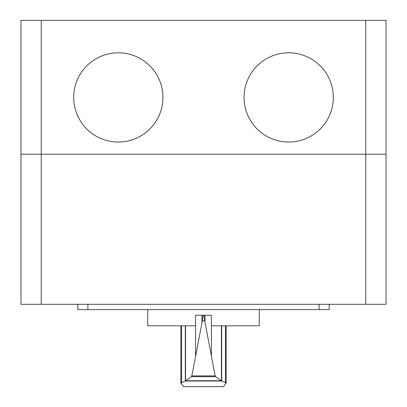 <?xml version="1.0" encoding="UTF-8"?>
<svg xmlns="http://www.w3.org/2000/svg" width="407" height="407" viewBox="0 0 407 407"><rect width="100%" height="100%" fill="white"/><g stroke="black" fill="none" stroke-linecap="round" stroke-linejoin="round"><path stroke-width="0.61" d="M203.571 315.277L203.571 315.257C203.953 315.522 204.299 317.343 204.614 320.731L204.96 322.064L204.96 315.257L211.426 315.257L211.426 325.803L259.274 325.803L259.274 309.574M204.614 320.731L202.386 320.731C202.696 317.343 203.047 315.522 203.429 315.257L195.574 315.257L195.574 325.803L147.721 325.803L147.721 309.574M204.96 322.064L215.166 375.9L215.588 376.658L221.296 380.733L226.139 383.038L223.448 386.65L183.552 386.65L180.861 383.038L185.704 380.733L191.412 376.658L191.834 375.9L202.386 320.731M185.541 325.803L185.541 380.789M204.96 315.257L203.429 315.277M221.708 380.998L185.287 380.998M221.296 380.733L185.704 380.733M215.588 376.658L191.412 376.658M201.948 315.257L201.948 322.542M221.418 325.803L221.418 380.774M77.747 304.304L77.747 309.574L77.747 304.304L77.747 309.574L329.248 309.574L329.248 304.304L329.248 309.574M365.761 304.304L386.039 304.304L386.039 154.212L20.961 154.212L20.961 304.304L365.761 304.304L365.761 154.212L386.039 154.212L386.039 20.35L20.961 20.35L20.961 154.212L41.239 154.212L41.239 20.35M365.761 20.35L365.761 154.212L41.239 154.212L41.239 304.304M73.692 97.426A44.622 44.622 0 0 0 140.624 136.07A44.622 44.622 0 0 0 140.624 58.781A44.622 44.622 0 0 0 73.692 97.426M244.063 97.426A44.622 44.622 0 0 0 310.999 136.07A44.622 44.622 0 0 0 310.999 58.781A44.622 44.622 0 0 0 244.063 97.426M195.569 325.803L195.569 356.069M185.307 325.803L185.307 380.962M181.573 325.803L181.573 382.438M215.166 375.9L191.834 375.9M211.431 325.803L211.431 356.069M221.693 325.803L221.693 380.957M225.427 325.803L225.427 382.438M87.892 304.304L87.892 309.574M319.108 304.304L319.108 309.574M180.861 325.803L180.861 383.038M226.139 325.803L226.139 383.038"/></g></svg>
